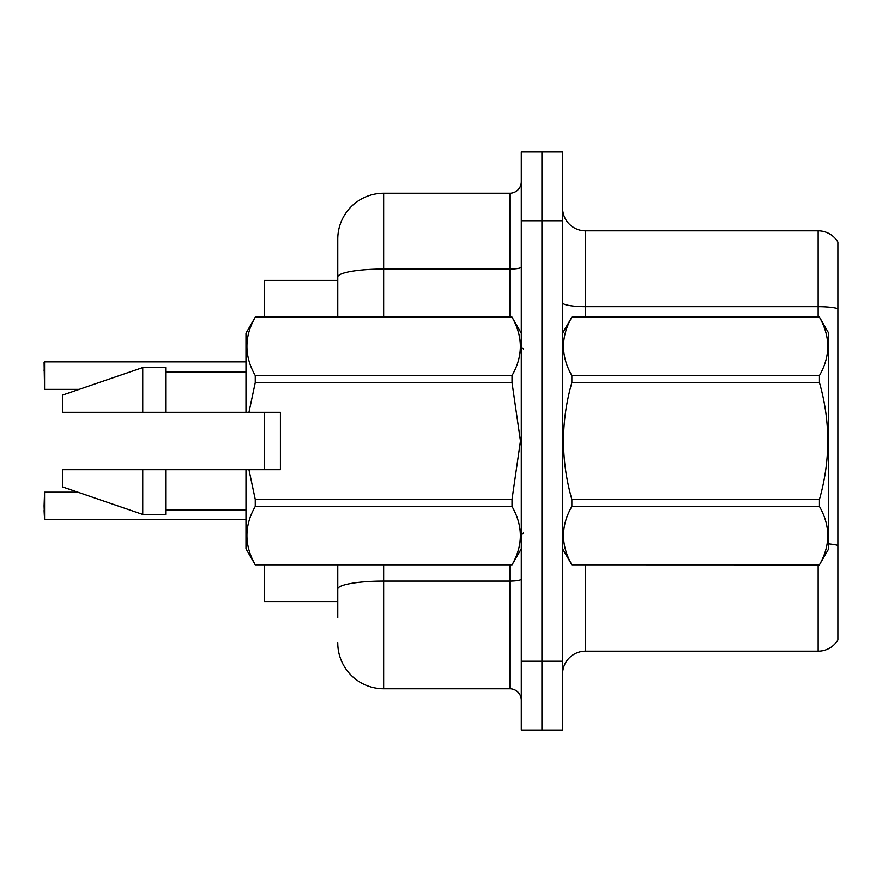 <?xml version="1.0" encoding="UTF-8"?>
<svg xmlns="http://www.w3.org/2000/svg" width="882" height="882" viewBox="0 0 882 882"><rect width="100%" height="100%" fill="white"/><g stroke="black" fill="none" stroke-linecap="round" stroke-linejoin="round"><path stroke-width="1.32" d="M337.762 277.025L337.762 239.11A45.886 45.886 0 0 1 383.648 193.224L383.648 269.054A45.886 7.971 180 0 0 337.762 277.025L337.762 317.112L337.762 264.346L337.762 280.41L264.346 280.41L264.346 317.112M264.346 469.676L264.346 412.324M337.762 601.59L264.346 601.59L264.346 564.888M562.595 674.091A22.943 22.943 0 0 1 585.538 651.148L818.165 651.148L818.165 564.888M541.945 661.246L541.945 730.076L562.595 730.076L562.595 661.246L541.945 661.246L541.945 730.076L521.295 730.076L521.295 661.246L541.945 661.246L541.945 220.754L541.945 661.246M521.295 661.246L521.295 151.925L541.945 151.925L541.945 220.754L541.945 151.925L562.595 151.925L562.595 661.246M837.9 242.087A22.943 22.943 0 0 0 818.165 230.852A22.943 22.943 0 0 1 837.9 242.087L837.9 639.913A22.943 22.943 0 0 1 818.165 651.148M837.9 308.634L837.9 309.869L837.9 308.634A22.943 3.98 180 0 0 818.165 306.682L818.165 230.852L585.538 230.852A22.943 22.943 0 0 1 562.595 207.909A22.943 22.943 0 0 0 585.538 230.852L585.538 317.112M337.762 617.654L337.762 564.888L337.762 617.654M383.648 564.888L383.648 688.776L509.829 688.776L509.829 564.888M383.648 193.224L509.829 193.224A11.466 11.466 0 0 0 521.295 181.758M337.762 239.11L337.762 264.346M521.295 700.242A11.466 11.466 0 0 0 509.829 688.776M383.648 688.776A45.886 45.886 0 0 1 337.762 642.89M44.1 371.035L44.563 361.863L245.99 361.863L44.563 361.863L44.563 389.381L44.1 362.326M562.595 333.175L571.867 317.112L819.455 317.112L828.727 333.175L828.727 548.825L819.455 564.822C830.557 545.44 830.557 525.97 819.455 506.422L571.867 506.422C560.754 525.815 560.754 545.274 571.867 564.822L819.455 564.888M819.455 317.112L571.867 317.178C560.754 336.56 560.754 356.03 571.867 375.578L571.867 382.601C560.754 421.442 560.754 460.371 571.867 499.399L571.867 506.422M571.867 375.578L819.455 375.578C830.557 356.185 830.557 336.726 819.455 317.178M819.455 375.578L819.455 382.601L571.867 382.601M571.867 499.399L819.455 499.399C830.557 460.371 830.557 421.442 819.455 382.601M819.455 499.399L819.455 506.422M562.595 548.825L571.867 564.888M571.867 564.822L819.455 564.822M248.956 412.324L280.41 412.324L280.41 469.676L248.956 469.676L255.262 499.399L512.023 499.399L520.468 441L512.023 382.601L255.262 382.601L248.956 412.324L245.99 412.324L245.99 333.175L255.262 317.178C244.16 336.56 244.16 356.03 255.262 375.578L512.023 375.578C523.136 356.185 523.136 336.726 512.023 317.178L255.262 317.178M512.023 499.399L512.023 506.422L255.262 506.422C244.16 525.815 244.16 545.274 255.262 564.822L512.023 564.822C523.136 545.44 523.136 525.97 512.023 506.422M248.956 469.676L245.99 469.676L245.99 548.825L255.262 564.888M255.262 499.399L255.262 506.422M245.99 469.676L165.695 469.676L165.695 514.415L142.752 514.415L142.752 469.676L62.457 469.676L62.457 486.886L142.752 514.415M165.695 469.676L142.752 469.676M62.457 469.676L92.797 469.676M521.295 333.175L512.023 317.178M512.023 375.578L512.023 382.601M255.262 564.822L512.023 564.822M255.262 375.578L255.262 382.601M142.752 367.585L142.752 412.324L62.457 412.324L62.457 395.114L142.752 367.585L165.695 367.585L165.695 412.324L245.99 412.324M142.752 412.324L165.695 412.324M44.1 505.926L44.563 492.156L44.563 519.674L44.1 505.926M44.1 510.513L44.563 519.674L245.99 519.674M585.538 564.888L585.538 651.148M818.165 317.112L818.165 306.682L585.538 306.682A22.943 3.98 0 0 1 562.595 302.702M837.9 545.396A22.943 3.98 180 0 0 828.727 543.896M562.595 220.754L521.295 220.754M521.295 579.077A11.466 1.996 0 0 1 509.829 581.073L383.648 581.073A45.886 7.971 180 0 0 337.762 589.044M383.648 317.112L383.648 269.054L509.829 269.054L509.829 193.224M509.829 317.112L509.829 269.054A11.466 1.996 0 0 0 521.295 267.07M523.588 349.228L521.295 346.935M521.295 548.825L512.023 564.888M165.695 509.829L245.99 509.829M255.262 317.112L512.023 317.112M165.695 372.171L245.99 372.171M523.588 532.772L521.295 535.065M44.563 492.156L77.848 492.156M44.563 389.381L79.182 389.381"/></g></svg>
